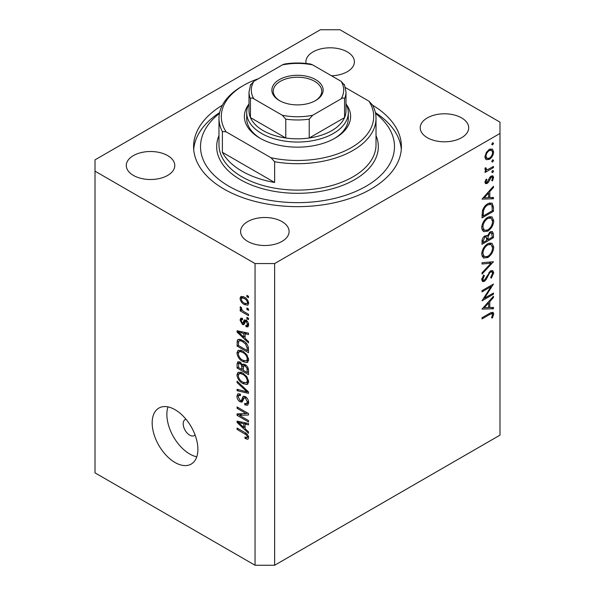 <?xml version="1.0" encoding="UTF-8"?>
<svg xmlns="http://www.w3.org/2000/svg" width="595" height="595" viewBox="0 0 595 595"><rect width="100%" height="100%" fill="white"/><g stroke="black" fill="none" stroke-linecap="round" stroke-linejoin="round"><path stroke-width="0.89" d="M185.997 419.259A9.237 5.333 -120 0 0 185.105 419.601A9.237 5.333 -120 0 0 183.193 423.833A9.237 5.333 -120 0 0 187.224 433.13A9.237 5.333 -120 0 0 194.342 435.607A9.237 5.333 -120 0 0 195.086 435.005M152.171 422.889A32.331 18.668 -120 0 0 166.28 455.428A32.331 18.668 -120 0 0 191.196 464.085A32.331 18.668 -120 0 0 197.89 449.285A32.331 18.668 -120 0 0 183.781 416.753A32.331 18.668 -120 0 0 158.865 408.088A32.331 18.668 -120 0 0 152.171 422.889M167.976 406.906A32.331 18.668 -120 0 0 166.868 414.403A32.331 18.668 -120 0 0 196.774 456.789M222.366 105.203A103.917 59.998 0 0 0 193.583 146.653A103.917 59.998 0 0 0 224.017 189.076A103.917 59.998 0 0 0 337.268 202.084A103.917 59.998 0 0 0 401.417 146.653A103.917 59.998 0 0 0 372.634 105.203M331.512 75.781A24.246 13.997 0 0 0 354.404 61.806A24.246 13.997 0 0 0 347.301 51.906A24.246 13.997 0 0 0 320.876 48.872A24.246 13.997 0 0 0 305.912 61.806A24.246 13.997 0 0 0 306.075 63.449M167.678 155.607A24.246 13.997 0 0 0 141.253 152.573A24.246 13.997 0 0 0 126.289 165.507A24.246 13.997 0 0 0 133.392 175.406A24.246 13.997 0 0 0 159.817 178.44A24.246 13.997 0 0 0 174.781 165.507A24.246 13.997 0 0 0 167.678 155.607M281.985 221.608A24.246 13.997 0 0 0 255.56 218.573A24.246 13.997 0 0 0 240.596 231.507A24.246 13.997 0 0 0 247.699 241.406A24.246 13.997 0 0 0 274.124 244.441A24.246 13.997 0 0 0 289.088 231.507A24.246 13.997 0 0 0 281.985 221.608M461.608 117.899A24.246 13.997 0 0 0 435.183 114.865A24.246 13.997 0 0 0 420.219 127.799A24.246 13.997 0 0 0 427.322 137.698A24.246 13.997 0 0 0 453.747 140.732A24.246 13.997 0 0 0 468.711 127.799A24.246 13.997 0 0 0 461.608 117.899M320.363 29.75L95.014 159.854L95.014 171.167L255.047 263.555L274.637 263.555L499.986 133.459L499.986 122.139L339.953 29.75L320.363 29.75M484.479 298.207L493.456 293.03L493.456 294.213L482.024 300.81L491.016 286.649L482.024 291.84L482.024 290.658L493.456 284.06L484.479 298.207L483.802 297.82M490.652 270.784L492.786 270.606L493.746 272.77L491.247 278.222L490.667 277.441L492.578 273.447L491.909 271.856L490.637 271.982L489.514 273.098L486.137 279.591L484.397 281.338L482.545 281.539L481.727 279.62L483.668 274.987L484.367 275.656L482.902 279.077L483.393 280.275L484.352 280.178L490.652 270.784M493.456 261.726L482.024 274.072L482.024 272.808L491.031 263.206L482.024 264.009L482.024 262.737L493.456 261.726M493.746 247.148C493.434 251.566 491.448 255.032 487.788 257.546L483.452 258.022L481.727 254.191C482.024 249.729 484.025 246.233 487.736 243.705L492.013 243.258L493.746 247.148L492.392 246.367M493.746 220.752C493.434 225.163 491.448 228.636 487.788 231.15L483.452 231.619L481.727 227.796C482.024 223.326 484.025 219.83 487.736 217.309L492.013 216.863L493.746 220.752L492.392 219.971M493.456 198.775L482.024 199.109L493.456 186.25L493.456 187.537L489.789 191.605L489.789 197.592L493.456 197.481L493.456 198.775L491.321 197.54M493.597 143.269L492.645 144.92L491.693 144.369L492.645 142.718L493.597 143.269M492.645 144.92L491.693 144.369L492.645 144.92M95.014 171.167L95.014 472.861L255.047 565.25L274.637 565.25L274.637 263.555M274.637 565.25L499.986 435.146L499.986 133.459M486.011 159.579L484.955 156.887L486.331 152.424L489.298 149.39L492.415 149.1L493.597 151.896C493.381 155.072 491.946 157.563 489.298 159.378L486.145 159.661M493.597 160.36L492.645 162.011L491.693 161.461L492.645 159.81L493.597 160.36M492.645 162.011L491.693 161.461L492.645 162.011M493.456 166.451L493.456 167.634L485.103 172.461L485.103 171.278L486.331 170.564L485.617 170.334L484.955 169.01L485.237 167.812L486.13 167.946L486.45 169.508L487.781 169.516L493.456 166.451M493.597 171.018L492.645 172.669L491.693 172.119L492.645 170.475L493.597 171.018M492.645 172.669L491.693 172.119L492.645 172.669M485.141 181.215L487.104 182.301L489.893 177.25L491.187 176.053L492.905 175.875L493.597 177.488L492.467 180.895L491.693 180.56L492.578 178.143L492.132 177.139L491.232 177.213L488.436 182.278L487.149 183.461L485.535 183.654L484.955 182.293L486.145 179.132L486.859 179.526L485.981 181.698L486.286 182.368L485.029 181.639M487.885 203.683L492.095 203.103L493.456 207.209L493.456 211.292L482.024 217.896L482.433 210.801C483.482 207.529 485.297 205.149 487.885 203.683M493.456 234.125L493.456 237.695L482.024 244.292L482.024 241.719C481.898 239.339 482.835 237.398 484.858 235.888L487.29 236.014L490.206 231.782L492.452 231.559L493.456 234.125L491.953 233.255M486.866 235.627L486.353 235.471M493.456 308.768L482.024 309.103L493.456 296.243L493.456 297.53L489.789 301.598L489.789 307.578L493.456 307.474L493.456 308.768L491.321 307.533M492.578 314.651L492.132 313.699L489.626 314.524L482.024 318.92L482.024 317.73L489.745 313.275L493.032 312.293L493.746 314.041L492.429 317.99L491.552 317.797L492.578 314.651M239.413 415.325L248.509 420.576L248.509 421.944L237.078 415.347L237.078 413.889L246.189 413.577L237.078 408.319L237.078 406.95L248.509 413.547L248.509 415.012L239.413 415.325L242.195 413.711M245.333 396.627C247.49 398.114 248.598 400.145 248.658 402.703L247.639 405.277L244.798 404.89L244.649 403.432L246.561 403.67L247.327 401.818L245.363 398.018L244.181 397.862L242.135 402.064L240.06 401.811C238.052 400.45 237.011 398.576 236.929 396.173L237.881 393.771L240.35 394.091L240.492 395.549L238.848 395.333L238.268 396.902L240.09 400.457L241.25 400.695L243.251 396.337L245.333 396.627M237.078 381.179L248.509 391.941L248.509 393.355L237.078 390.707L237.078 389.294L247.178 391.949L237.078 382.607L237.078 381.179M248.658 381.663L246.866 384.519L242.946 383.596C239.547 381.789 237.539 378.889 236.929 374.887L238.141 372.225L242.805 373.058L246.91 376.769L248.658 381.663M247.498 384.273L248.003 383.864M248.658 359.722L246.866 362.578L242.946 361.656C239.547 359.849 237.539 356.948 236.929 352.947L238.141 350.284L242.805 351.117L246.91 354.828L248.658 359.722M247.498 362.333L248.003 361.924M245.095 338.377L248.509 341.493L248.509 342.921L237.078 332.107L237.078 330.775L248.509 333.155L248.509 334.576L245.095 333.758L245.095 338.377M246.88 295.358L248.509 296.295L248.509 297.671L246.88 296.726L246.88 295.358M255.047 565.25L255.047 263.555M244.27 297.106C246.746 298.355 248.212 300.43 248.658 303.324L247.81 305.22L244.352 304.528C241.92 303.272 240.484 301.211 240.053 298.355L240.901 296.466L244.27 297.106M246.88 308.039L248.509 308.983L248.509 310.352L246.88 309.415L246.88 308.039M244.203 311.81L248.509 314.294L248.509 315.67L240.201 310.865L240.201 309.497L241.525 310.263L240.053 307.793L240.492 306.752L241.682 307.957L241.533 308.798L242.507 310.583L244.203 311.81M246.88 317.299L248.509 318.243L248.509 319.612L246.88 318.667L246.88 317.299M245.98 320.207C247.706 321.352 248.598 322.951 248.658 324.996L247.951 326.863L245.988 326.722L245.839 325.264L247.029 325.376L247.475 324.216L246.181 321.694L245.43 321.575L243.935 324.669L242.418 324.491L240.053 320.08L240.789 318.161L242.425 318.325L242.574 319.783L241.607 319.701L241.235 320.72L242.254 323.026L242.946 322.988L244.292 319.917L245.98 320.207M242.254 323.026L246.211 321.107L246.687 319.842M242.73 340.444C246.114 342.162 248.041 344.951 248.509 348.804L248.509 352.694L237.078 346.097L237.293 340.399L238.03 339.462L242.73 340.444M245.155 364.638C247.371 366.037 248.494 368.007 248.509 370.573L248.509 374.634L237.078 368.037L237.078 363.947L237.829 361.738L239.956 361.983L242.351 364.839L242.849 364.259L245.155 364.638M245.095 428.712L248.509 431.829L248.509 433.257L237.078 422.443L237.078 421.111L248.509 423.491L248.509 424.912L245.095 424.094L245.095 428.712M248.658 437.697L247.855 439.296L245.095 438.485L244.947 437.028L247.014 437.593L247.327 436.864L246.464 434.997L237.078 429.404L237.078 428.028L244.843 432.513C246.999 433.495 248.271 435.22 248.658 437.697M248.063 296.042L246.88 296.726M248.658 303.167L248.249 302.981M245.675 303.762L244.352 304.528M243.348 297.039L243.318 296.622M243.162 296.555L240.053 298.355M241.235 299.077C241.667 301.003 242.701 302.364 244.352 303.153L246.94 303.733L247.475 302.61C247.037 300.676 245.995 299.315 244.352 298.526L241.756 297.954L241.235 299.077M245.46 297.879L244.352 298.526M248.487 302.022L247.475 302.61M248.063 308.723L246.88 309.415M241.384 310.181L240.201 310.865M241.979 310.002L241.525 310.263M240.99 307.251L240.053 307.793M248.063 317.983L246.88 318.667M248.658 325.182L245.988 326.722M248.494 323.628L247.475 324.216M247.148 321.136L246.181 321.694M246.791 320.787L245.43 321.575M244.805 323.115L242.418 324.491M242.463 318.689L240.053 320.08M245.519 321.144L246.211 321.107L245.519 321.144M238.781 331.125L237.078 332.107M246.776 332.791L245.095 333.758M240.432 333.988L243.764 337.149L243.764 333.445L238.268 332.129L240.432 333.988M245.095 336.383L243.764 337.149M239.681 331.311L238.268 332.129M245.385 332.501L243.764 333.445M238.417 345.323L237.078 346.097M240.35 340.243L240.395 339.388M239.354 339.202L237.293 340.399M238.417 345.494L247.178 350.552L247.178 348.194L245.512 343.947L242.715 341.805C240.99 340.623 239.636 340.504 238.647 341.441L238.417 345.494M248.509 349.778L247.178 350.552M241.272 339.708L238.647 341.441M243.853 341.151L242.715 341.805M246.412 343.427L245.512 343.947M248.412 347.48L247.178 348.194M248.569 360.711L247.394 360.354M244.24 360.905L242.946 361.656M240.201 351.162L236.929 352.947M240.201 351.057L240.291 350.076M238.268 353.705C238.759 356.784 240.328 358.978 242.968 360.295L246.419 360.912L247.327 358.964C246.843 355.959 245.326 353.794 242.775 352.463L240.187 351.548L239.175 351.757L238.268 353.705M241.823 350.604L240.187 351.548M243.905 351.816L242.775 352.463M248.502 358.279L247.327 358.964M238.417 367.264L237.078 368.037M243.638 364.095L242.351 364.839M245.095 364.98L245.088 364.601M238.417 367.435L241.83 369.406L241.719 365.575L240.142 363.463L238.855 363.248L238.417 367.435M243.169 368.64L241.83 369.406M241.109 362.905L240.142 363.463M244.129 364.185L241.719 365.575M243.169 370.179L247.178 372.492L247.029 368.357L245.162 366.014L243.682 365.791L243.169 370.179M248.509 371.719L247.178 372.492M246.226 365.404L245.162 366.014M248.011 367.792L247.029 368.357M248.39 369.071L247.178 369.77M248.569 382.652L247.394 382.295M244.24 382.845L242.946 383.596M240.201 373.102L236.929 374.887M240.201 372.998L240.291 372.016M238.268 375.646C238.759 378.725 240.328 380.919 242.968 382.235L246.419 382.853L247.327 380.904C246.843 377.899 245.326 375.735 242.775 374.411L240.187 373.489L239.175 373.697L238.268 375.646M241.823 372.544L240.187 373.489M243.905 373.757L242.775 374.411M248.502 380.22L247.327 380.904M238.766 389.725L237.078 390.707M248.011 391.465L247.178 391.949M238.022 382.064L237.078 382.607M248.636 403.291L248.063 403.008L244.798 404.89M248.494 401.142L247.327 401.818M246.397 397.423L245.363 398.018M243.229 399.989L240.06 401.811M240.201 394.552L236.929 396.173M243.377 399.468L241.25 400.695M245.259 397.237L245.4 396.664M244.166 396.188L242.604 397.088M241.488 414.12L240.863 413.763M239.77 413.793L237.078 415.347M247.379 412.893L246.189 413.577M238.268 407.635L237.078 408.319M248.011 413.257L246.672 413.302M238.781 421.461L237.078 422.443M246.776 423.127L245.095 424.094M240.432 424.324L243.764 427.485L243.764 423.781L238.268 422.465L240.432 424.324M245.095 426.719L243.764 427.485M239.681 421.647L238.268 422.465M245.385 422.837L243.764 423.781M248.554 436.708L247.014 437.593M246.523 437.667L245.095 438.485M248.42 436.232L247.327 436.864M247.379 434.469L246.464 434.997M238.268 428.72L237.078 429.404M490.243 148.958L490.317 149.561M492.34 151.167L493.597 151.896M488.034 158.642L489.298 159.378M485.669 157.682L485.051 157.943M489.306 150.572C487.29 151.948 486.182 153.86 485.981 156.299L486.955 158.426L489.306 158.188C491.314 156.812 492.407 154.908 492.578 152.491L491.641 150.327L489.306 150.572L488.369 150.029M485.044 155.756L485.981 156.299M492.429 167.046L493.456 167.634M485.178 169.895L486.331 170.564M485.118 168.14L485.981 168.638M491.15 176.075L493.597 177.488M491.745 180.478L492.467 180.895M490.354 176.708L491.232 177.213M489.685 177.563L490.436 177.994M488.785 179.504L489.573 179.958M487.647 181.825L488.436 182.278M484.955 182.196L487.149 183.461M492.69 187.098L493.456 187.537M489.031 191.166L489.789 191.605M488.621 196.915L489.789 197.592M488.621 192.906L484.248 197.756L488.621 197.622L488.621 192.906L487.855 192.468M483.49 197.317L484.248 197.756M492.281 210.615L493.456 211.292M489.938 202.843L490.116 203.869M483.192 216.037L492.281 210.786L491.991 205.669L491.054 204.405L487.878 204.866C485.721 206.13 484.263 208.124 483.519 210.868L483.192 216.037L482.024 215.36M482.575 210.318L483.519 210.868M486.911 204.308L487.878 204.866M486.636 230.481L487.788 231.15M483.438 229.789L482.151 230.101M490.057 216.468L490.399 217.696M487.729 218.491C484.754 220.574 483.14 223.43 482.902 227.059L484.382 230.332L487.781 229.968C490.749 227.892 492.34 225.066 492.578 221.474L491.098 218.105L487.729 218.491L486.77 217.941M481.816 226.435L482.902 227.059M492.281 237.018L493.456 237.695M483.192 240.826L483.192 242.433L486.859 240.313L486.167 236.936L484.873 237.063L483.192 240.826L482.121 240.201M482.024 241.756L483.192 242.433M483.98 236.542L484.873 237.063M488.034 238.855L488.034 239.636L492.281 237.189L491.559 232.853L490.206 232.965L488.168 236.304L488.034 238.855L486.784 238.134M486.851 238.959L488.034 239.636M487.335 235.828L488.168 236.304M489.306 232.444L490.206 232.965M486.636 256.884L487.788 257.546M483.438 256.185L482.151 256.497M490.057 242.864L490.399 244.099M487.729 244.887C484.754 246.97 483.14 249.826 482.902 253.455L484.382 256.728L487.781 256.363C490.749 254.296 492.34 251.462 492.578 247.87L491.098 244.5L487.729 244.887L486.77 244.337M481.816 252.83L482.902 253.455M489.127 262.105L491.031 263.206M490.488 270.889L493.746 272.77M489.767 271.476L490.637 271.982M488.77 272.666L489.514 273.098M485.394 279.159L486.137 279.591M481.734 279.799L484.397 281.338M483.534 275.173L484.367 275.656M481.868 278.482L482.902 279.077M492.429 293.618L493.456 294.213M489.997 286.054L491.016 286.649M492.69 297.091L493.456 297.53M489.031 301.159L489.789 301.598M488.651 306.923L489.789 307.578M488.621 302.9L484.248 307.749L488.621 307.615L488.621 302.9L487.855 302.461M483.49 307.303L484.248 307.749M491.135 312.539L493.746 314.041M491.663 317.544L492.429 317.99M246.694 112.715A50.806 29.334 180 0 0 261.577 133.451A50.806 29.334 180 0 0 316.942 139.81A50.806 29.334 180 0 0 348.306 112.715A50.806 29.334 180 0 0 345.993 103.969A53.111 30.665 180 0 1 335.059 138.166A53.111 30.665 180 0 1 259.941 138.166L259.941 138.166A53.111 30.665 180 0 1 248.993 103.991A50.806 29.334 180 0 0 246.694 112.715L246.694 118.368A50.806 29.334 0 0 0 260.774 138.642M219.458 113.407A96.992 55.997 0 0 0 228.919 186.25A96.992 55.997 0 0 0 360.763 189.098A96.992 55.997 0 0 0 375.542 113.407M375.378 112.581A103.917 59.998 180 0 1 401.305 149.479M241.979 171.167A78.518 45.332 0 0 0 274.637 182.479L222.381 152.313A78.518 45.332 0 0 0 241.979 171.167M274.637 161.736L270.963 157.727A76.205 44 0 0 0 351.385 147.597A76.205 44 0 0 0 368.937 101.165L372.619 105.174A78.518 45.332 180 0 1 376.018 118.368A78.518 45.332 180 0 1 274.637 161.736L274.637 182.479M222.381 152.313L222.381 131.569A78.518 45.332 180 0 1 218.982 118.368A78.518 45.332 180 0 1 241.979 86.32L243.615 85.375A76.205 44 0 0 0 226.063 131.807L222.381 131.569M368.937 101.165L345.457 87.606M258.409 78.719A76.205 44 0 0 0 243.615 85.375M270.963 157.727L226.063 131.807M193.695 149.479A103.917 59.998 180 0 1 219.622 112.581M334.226 138.642A50.806 29.334 0 0 0 348.306 118.368L348.306 112.715M279.375 100.555L279.375 100.555A25.637 14.801 180 0 1 279.375 79.618A25.637 14.801 180 0 1 315.625 79.618A25.637 14.801 180 0 1 315.625 100.555A25.637 14.801 180 0 1 279.375 100.555M315.119 100.838A24.246 13.997 0 0 0 321.746 91.221A24.246 13.997 0 0 0 314.643 81.322A24.246 13.997 0 0 0 288.218 78.287A24.246 13.997 0 0 0 273.254 91.221A24.246 13.997 0 0 0 279.881 100.838M253.872 98.837C252.295 97.729 251.15 97.699 250.443 98.748A48.493 28.002 180 0 1 249.008 91.972L249.008 110.826A48.493 28.002 0 0 0 250.443 117.602A48.493 28.002 0 0 0 263.206 130.625A48.493 28.002 0 0 0 285.771 137.995A48.493 28.002 0 0 0 309.229 137.995A48.493 28.002 0 0 0 344.557 117.602A48.493 28.002 0 0 0 345.993 110.826L345.993 91.972A48.493 28.002 180 0 1 344.557 98.748C343.858 97.699 342.72 97.729 341.128 98.837A46.187 26.663 0 0 0 341.128 81.337L312.658 64.9A46.187 26.663 0 0 0 282.342 64.9L253.872 81.337A46.187 26.663 0 0 0 253.872 98.837L282.342 115.274A46.187 26.663 0 0 0 312.658 115.274L341.128 98.837M250.443 98.748L250.443 117.602L285.771 137.995L285.771 119.141L282.342 115.274M312.658 115.274L309.229 119.141L309.229 137.995L344.557 117.602L344.557 98.748M282.342 64.9L284.44 64.052C293.149 62.646 301.851 62.646 310.56 64.052L312.658 64.9M341.128 81.337L344.557 85.197M250.443 85.197L253.872 81.337M246.018 320.229L243.422 321.731M242.18 331.832L240.618 332.731M238.625 341.485L237.078 342.378M240.209 362.139L237.078 363.947M243.407 366.074L241.83 366.989M246.256 389.822L245.371 390.327M245.281 397.155L242.009 399.037M242.18 422.167L240.618 423.067M246.047 433.286L244.932 433.934M492.154 206.45L493.456 207.209M482.032 214.431L483.192 215.107M486.933 276.095L487.692 276.534M488.599 313.937L489.626 314.524M218.982 118.368L218.982 144.771A78.518 45.332 0 0 0 241.979 176.819A78.518 45.332 0 0 0 327.548 186.651A78.518 45.332 0 0 0 376.018 144.771L376.018 118.368M376.018 135.578A80.823 46.663 180 0 1 337.134 187.321A80.823 46.663 180 0 1 240.35 179.653A80.823 46.663 180 0 1 218.982 135.578M309.229 119.141A48.493 28.002 180 0 1 285.771 119.141M241.756 297.954L243.734 296.816M246.94 303.733L248.628 302.758M247.029 325.376L248.636 324.454M241.607 319.701L242.515 319.173M242.82 323.092L245.385 321.612M239.175 351.757L241.451 350.44M246.419 360.912L248.658 359.618M238.855 363.248L240.462 362.318M243.682 365.791L245.408 364.795M239.175 373.697L241.451 372.381M246.419 382.853L248.658 381.559M246.561 403.67L248.65 402.458M244.181 397.862L245.795 396.924M238.848 395.333L240.38 394.448M491.641 150.327L489.678 149.189M486.955 158.426L484.962 157.273M486.45 169.508L484.985 168.66M492.132 177.139L490.756 176.343M491.054 204.405L488.912 203.17M491.098 218.105L488.815 216.781M484.382 230.332L481.801 228.844M486.167 236.936L484.613 236.044M491.559 232.853L489.96 231.938M491.098 244.5L488.815 243.184M484.382 256.728L481.801 255.24M491.909 271.856L490.369 270.97M483.393 280.275L481.742 279.323M492.132 313.699L490.592 312.806M250.621 84.475L249.008 91.972M344.379 84.475L345.993 91.972"/></g></svg>

